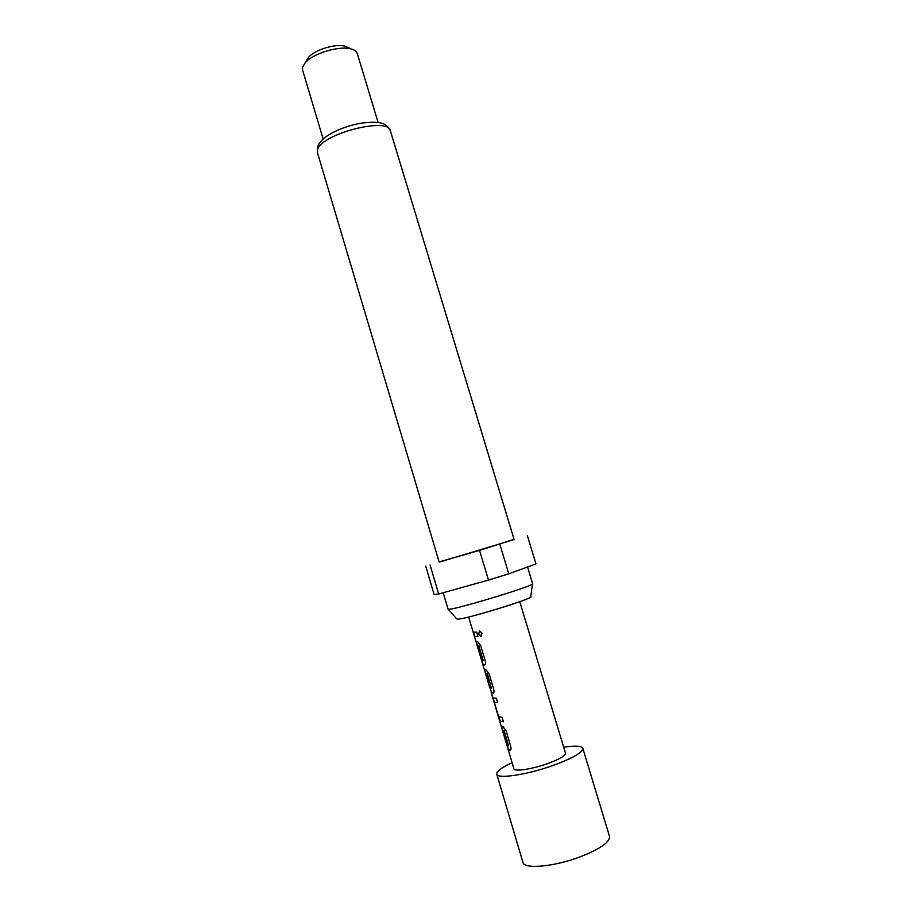 <?xml version="1.0" encoding="UTF-8"?>
<svg xmlns="http://www.w3.org/2000/svg" width="912" height="912" viewBox="0 0 912 912"><rect width="100%" height="100%" fill="white"/><g stroke="black" fill="none" stroke-linecap="round" stroke-linejoin="round"><path stroke-width="1.37" d="M482.106 633.316L480.852 636.451L478.572 634.068L479.587 631.013L482.106 633.316M481.297 636.325L478.811 633.988L479.347 631.058M563.696 747.236C575.21 745.492 581.582 745.845 582.814 748.307L609.512 836.418C609.98 842.061 600.347 848.821 580.602 856.676C554.485 866.731 523.91 869.489 522.941 862.399L496.744 774.128C496.413 771.392 501.532 767.596 512.099 762.717M582.814 748.307C582.814 752.411 572.93 758.123 553.151 765.43C527.011 774.847 497.131 779.258 496.744 774.128M499.263 719.671L493.084 698.945L492.97 697.954L496.379 698.204L497.69 702.593L494.361 702.354L498.602 716.718L502.102 717.379L503.413 721.78L499.947 721.346L499.263 719.671L501.133 725.918L503.059 726.739L506.126 730.877L510.731 746.312C511.267 748.82 511.051 750.154 510.093 750.314L508.109 749.322L506.878 745.115M502.421 730.273L506.798 744.956L508.588 745.606L504.347 731.401L502.421 730.273L501.19 726.066M489.208 685.927L489.79 687.91L491.454 688.161L487.054 673.763L485.834 673.888L489.208 685.927L484.682 670.765L484.546 669.716L486.107 669.887L489.106 673.82L493.677 689.141C494.213 691.638 494.008 693.029 493.096 693.302L491.374 692.185M468.654 617.014L473.191 632.233L476.657 632.119L477.956 636.473L474.479 636.542L475.939 641.421L477.683 641.615L480.647 645.457L485.195 660.721C485.731 663.218 485.537 664.62 484.637 664.951L482.836 664.574L481.593 660.334M477.215 645.73L481.547 660.254L483.143 660.311L478.948 646.255L477.215 645.73L475.984 641.489M474.479 636.542L473.237 632.301M519.76 601.681L565.531 753.301C565.486 755.797 559.523 759.229 547.656 763.595C532.106 769.192 514.208 771.871 513.912 768.793L508.109 749.322M532.517 583.954L530.727 596.687C535.561 597.816 465.907 619.294 457.801 619.145L456.752 618.883L448.248 609.239M527.546 566.99L532.619 583.748C536.188 585.082 457.824 609.045 449.183 609.239L448.054 609.125L443.186 592.732M390.382 130.804L514.129 539.573L440.108 561.86L439.162 562.066L317.456 152.68L317.41 147.391C318.356 144.096 320.956 140.722 325.219 137.267C334.271 130.883 345.785 126.244 359.773 123.337C383.838 120.247 386.528 124.306 390.382 130.804C388.672 116.451 320.602 134.075 317.57 149.773L317.456 152.68M378.115 122.493L357.276 53.5C356.603 51.38 354.506 49.864 350.995 48.94C339.344 45.486 313.101 53.363 305.281 62.654L302.533 67.249L302.545 69.928L323.133 138.989M514.06 539.345L479.564 550.415L439.117 561.906M430.065 564.984L438.661 593.986L434.169 594.647L425.71 566.113M499.856 544.27L508.771 573.819L488.479 580.1L479.564 550.415M508.771 573.819L535.971 563.924L527.353 535.572M438.661 593.986L488.479 580.1M348.851 47.937L345.135 46.204C335.787 43.434 314.948 49.693 308.666 57.148L306.523 60.637M477.945 636.428L474.764 636.451L473.556 632.415M483.132 660.596L478.766 645.97M479.039 645.878L477.5 645.639L476.303 641.626M484.739 664.859L483.121 664.483L481.935 660.516M493.221 693.2L491.488 692.55M485.834 673.592L484.785 669.796M491.431 688.446L487.51 673.968L485.788 673.615M494.407 702.343L493.198 698.056M503.39 721.688L499.947 721.346M500.232 721.255L498.796 717.071M497.667 702.514L494.361 702.354M508.565 745.891L504.154 731.105M504.427 731.002L502.717 730.181L501.577 726.385M510.275 750.211L508.394 749.231L507.277 745.492M482.836 664.574L484.682 670.765M491.226 692.721L493.084 698.945M308.666 57.148L305.281 62.654M345.135 46.204L350.995 48.94M490.211 688.264L491.511 692.63"/></g></svg>
